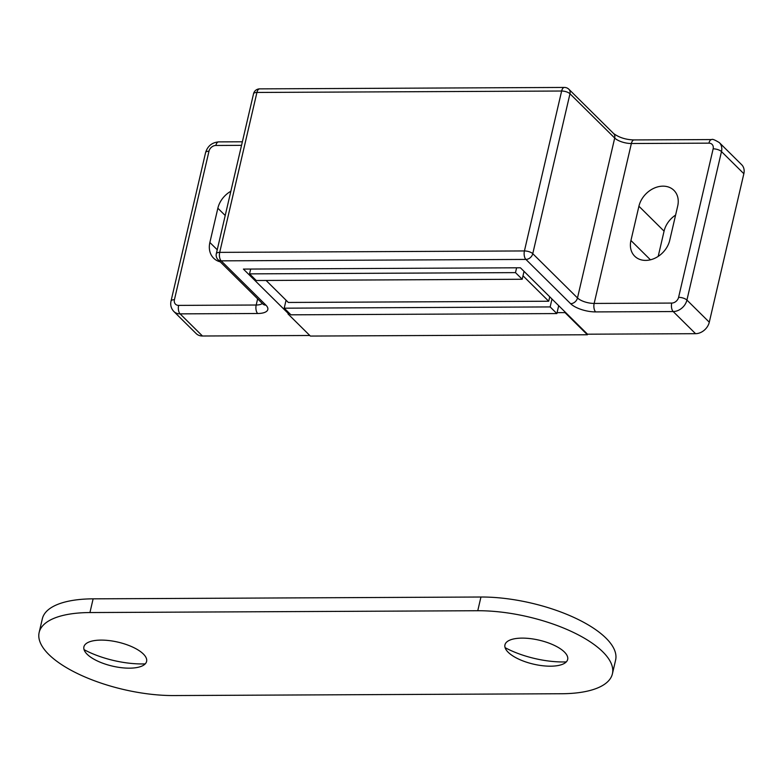 <?xml version="1.0" encoding="UTF-8"?>
<svg xmlns="http://www.w3.org/2000/svg" width="783" height="783" viewBox="0 0 783 783"><rect width="100%" height="100%" fill="white"/><g stroke="black" fill="none" stroke-linecap="round" stroke-linejoin="round"><path stroke-width="1.17" d="M638.918 206.232A22.208 17.432 134.7 0 1 654.001 188.214A22.208 17.432 134.7 0 1 673.928 190.357A22.208 17.432 134.7 0 1 677.696 206.056L669.719 240.322A22.208 17.432 134.7 0 1 654.637 258.351A22.208 17.432 134.7 0 1 634.71 256.198A22.208 17.432 134.7 0 1 630.941 240.498L638.918 206.232L664.072 231.142L658.2 256.374M675.592 215.08A22.208 17.432 -45.3 0 0 664.072 231.142M220.277 261.865A22.208 17.432 134.7 0 1 213.642 258.184A22.208 17.432 134.7 0 1 209.873 242.485L217.85 208.219A22.208 17.432 134.7 0 1 230.848 191.258M561.636 91.024A6.342 2.427 13.1 0 1 569.975 93.764A6.342 4.982 -45.3 0 0 568.898 89.272A6.342 6.342 0 0 0 564.406 87.442A6.342 3.093 89.7 0 0 561.636 91.024L524.424 250.942A6.342 3.093 89.7 0 0 525.892 259.418A6.342 4.982 -45.3 0 0 532.763 253.682A6.342 2.427 -166.9 0 0 524.424 250.942L219.7 252.371A6.342 2.427 -166.9 0 0 216.323 253.702A6.342 6.342 0 0 0 218.036 259.653A6.342 4.982 -45.3 0 0 221.168 260.847A6.342 3.093 -90.3 0 1 219.7 252.371L256.922 92.453A6.342 3.093 -90.3 0 1 259.682 88.87A6.342 6.342 0 0 0 253.535 93.784A6.342 2.427 13.1 0 1 256.922 92.453L561.636 91.024M743.85 173.709A12.694 9.964 -45.3 0 0 741.697 164.743L719.332 142.604A12.694 9.964 -45.3 0 1 721.486 151.579L743.85 173.709L709.29 322.204L686.926 300.075L721.486 151.579A6.342 2.427 13.1 0 0 713.147 148.839L678.597 297.334A6.342 2.427 13.1 0 1 686.926 300.075A12.694 9.964 -45.3 0 1 673.194 311.546L695.558 333.685A12.694 9.964 -45.3 0 0 709.29 322.204M262.295 303.461A12.694 4.855 13.1 0 1 256.198 305.018L178.632 305.39A6.342 3.093 89.7 0 0 180.1 313.866A12.694 9.964 -45.3 0 1 173.826 311.468L196.19 333.597A12.694 9.964 -45.3 0 0 202.464 336.005L309.794 335.496M288.134 313.357L243.405 269.088L520.421 267.786L587.514 334.194L695.558 333.685M516.604 267.796L515.488 272.621L249.552 273.874L250.668 269.049M249.552 273.874L256.256 280.51L522.192 279.257L515.488 272.621M524.033 271.358L522.192 279.257M558.7 305.664L556.86 313.572L290.924 314.825L284.209 308.179L286.069 300.232M556.86 313.572L550.146 306.926L284.209 308.179M551.986 299.028L550.146 306.926M266.093 280.461L288.31 302.453L548.707 301.23L523.005 275.792M549.744 296.796L548.707 301.23M288.379 312.309L288.007 313.924L290.013 313.914M557.075 312.662L565.023 312.623L587.387 334.762L310.371 336.064L288.007 313.924M565.023 312.623L565.15 312.055M587.514 334.194L587.387 334.762M564.416 652.024A32.191 12.313 13.1 0 1 559.953 665.129A32.191 12.313 13.1 0 1 509.371 653.355A32.191 12.313 13.1 0 1 508.206 652.288A32.191 12.313 13.1 0 1 522.134 638.116A32.191 12.313 13.1 0 1 564.416 652.024M505.113 647.658A53.949 20.632 -166.9 0 0 566.295 661.899M143.348 654.001A32.191 12.313 13.1 0 1 138.885 667.106A32.191 12.313 13.1 0 1 88.313 655.332A32.191 12.313 13.1 0 1 87.148 654.265A32.191 12.313 13.1 0 1 101.066 640.102A32.191 12.313 13.1 0 1 143.348 654.001M84.045 649.645A53.949 20.632 -166.9 0 0 145.227 663.876M477.757 610.73A95.193 36.41 13.1 0 1 571.952 631.724A95.193 36.41 13.1 0 1 612.414 673.811A95.193 36.41 13.1 0 1 561.626 693.738L173.806 695.558A95.193 36.41 13.1 0 1 79.612 674.564A95.193 36.41 13.1 0 1 39.15 632.478A95.193 36.41 13.1 0 1 89.937 612.551L477.757 610.73L480.948 597.018A95.193 36.41 13.1 0 1 575.143 618.012A95.193 36.41 13.1 0 1 615.604 660.098L612.414 673.811M39.15 632.478L42.341 618.776A95.193 36.41 13.1 0 1 93.128 598.838L480.948 597.018M630.941 240.498L650.438 259.799M217.85 208.219L225.21 215.501M209.873 242.485L217.234 249.767M678.597 297.334A6.342 4.982 134.7 0 1 671.726 303.07L594.16 303.432A12.694 4.855 13.1 0 1 577.492 297.951L532.763 253.682L569.975 93.764L614.704 138.033A6.342 4.982 -45.3 0 0 613.627 133.55L568.898 89.272M218.036 259.653L262.765 303.921A6.342 4.982 -45.3 0 0 265.897 305.125L221.168 260.847L525.892 259.418L570.621 303.687A6.342 4.982 134.7 0 0 577.492 297.951L614.704 138.033A12.694 4.855 -166.9 0 0 631.372 143.514A6.342 3.093 -90.3 0 1 634.142 139.932C626.028 139.746 619.187 137.612 613.627 133.55M570.621 303.687A19.037 7.282 -166.9 0 0 595.628 311.908A6.342 3.093 89.7 0 1 594.16 303.432L631.372 143.514L708.938 143.152A6.342 3.093 -90.3 0 1 711.708 139.57L634.142 139.932M708.938 143.152A6.342 4.982 134.7 0 1 713.147 148.839M671.726 303.07A6.342 3.093 89.7 0 0 673.194 311.546L595.628 311.908M257.636 298.842L256.198 305.018A6.342 3.093 89.7 0 0 257.666 313.503A19.037 7.282 -166.9 0 0 265.897 305.125M202.464 336.005L180.1 313.866L257.666 313.503M178.632 305.39A6.342 4.982 134.7 0 1 174.423 299.703A6.342 2.427 -166.9 0 0 171.046 301.005C170.165 305.037 171.105 308.522 173.826 311.468M174.423 299.703L208.983 151.207A6.342 2.427 -166.9 0 0 205.596 152.538L171.037 301.034M208.983 151.207A6.342 4.982 134.7 0 1 215.854 145.472A6.342 3.093 -90.3 0 1 218.574 141.889M215.854 145.472L241.536 145.344M89.937 612.551L93.128 598.838M711.708 139.57C712.256 138.845 714.801 139.854 719.332 142.604M205.596 152.538C207.632 146.049 211.968 142.506 218.614 141.889L242.368 141.782M253.535 93.784L216.323 253.702M564.406 87.442L259.682 88.87"/></g></svg>
